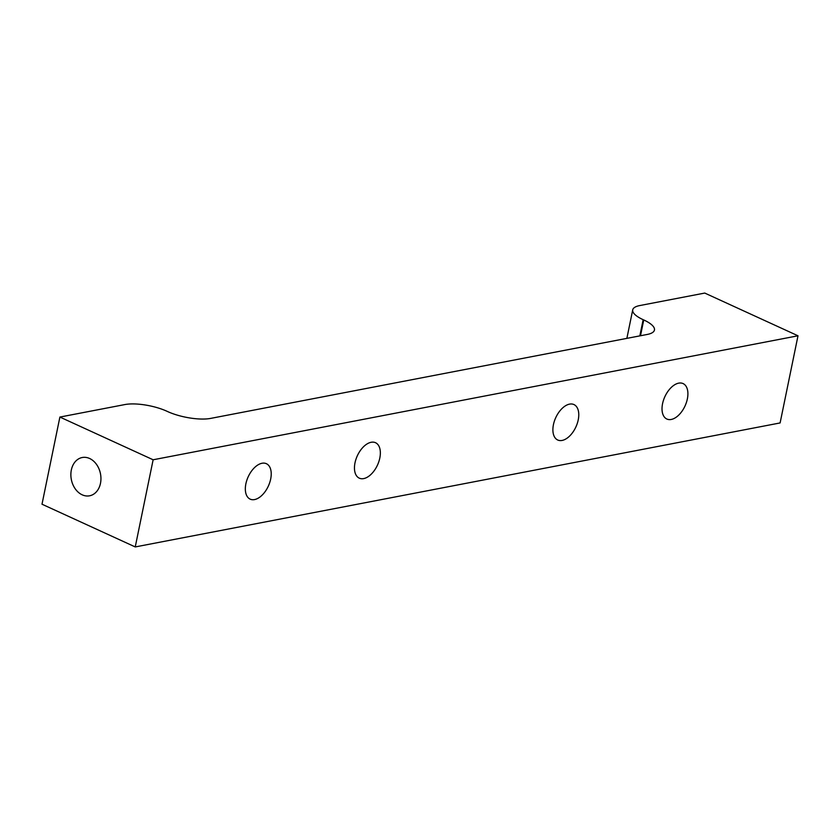 <?xml version="1.0" encoding="UTF-8"?>
<svg xmlns="http://www.w3.org/2000/svg" width="840" height="840" viewBox="0 0 840 840"><rect width="100%" height="100%" fill="white"/><g stroke="black" fill="none" stroke-linecap="round" stroke-linejoin="round"><path stroke-width="1.26" d="M135.24 546.934L153.132 459.774L59.892 417.06L42 504.21L135.24 546.934L780.108 422.94L798 335.79L704.76 293.066L639.775 305.56A30.408 9.408 -168.4 0 0 632.72 309.855L626.871 338.363M632.72 309.855A30.408 9.408 -168.4 0 0 643.157 319.694L643.745 319.956A31.185 9.649 -168.4 0 1 654.444 330.046A31.185 9.649 -168.4 0 1 647.21 334.457L210.683 418.394A31.185 9.649 -168.4 0 1 167.528 411.526L166.95 411.254A30.408 9.408 11.6 0 0 124.877 404.565L59.892 417.06M153.132 459.774L798 335.79M678.689 383.145A19.488 11.099 -65.4 0 1 683.077 383.576A19.488 11.099 -65.4 0 1 685.052 405.919A19.488 11.099 -65.4 0 1 666.845 419.024A19.488 11.099 -65.4 0 1 663.505 400.166A19.488 11.099 -65.4 0 1 678.689 383.145M569.562 404.124A19.488 11.099 -65.4 0 1 573.951 404.565A19.488 11.099 -65.4 0 1 575.915 426.909A19.488 11.099 -65.4 0 1 557.707 440.003A19.488 11.099 -65.4 0 1 554.379 421.144A19.488 11.099 -65.4 0 1 569.562 404.124M371.133 442.281A19.488 11.099 -65.4 0 1 375.532 442.712A19.488 11.099 -65.4 0 1 377.496 465.056A19.488 11.099 -65.4 0 1 359.289 478.159A19.488 11.099 -65.4 0 1 355.95 459.291A19.488 11.099 -65.4 0 1 371.133 442.281M262.007 463.26A19.488 11.099 -65.4 0 1 266.396 463.701A19.488 11.099 -65.4 0 1 268.37 486.045A19.488 11.099 -65.4 0 1 250.163 499.139A19.488 11.099 -65.4 0 1 246.823 480.281A19.488 11.099 -65.4 0 1 262.007 463.26M89.639 458.504A19.488 14.847 -100.9 0 0 82.226 457.517A19.488 14.847 -100.9 0 0 71.327 479.462A19.488 14.847 -100.9 0 0 89.586 495.8A19.488 14.847 -100.9 0 0 100.947 478.653A19.488 14.847 -100.9 0 0 89.639 458.504M643.745 319.956L640.5 335.748M643.157 319.694L639.839 335.874"/></g></svg>
